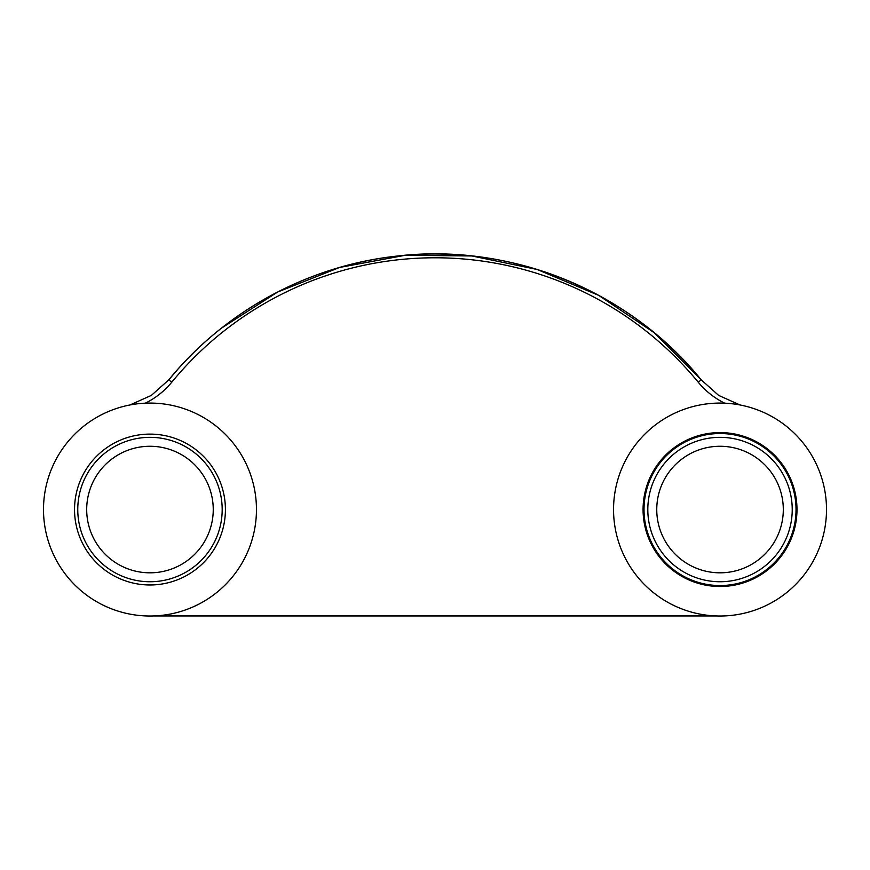 <?xml version="1.0" encoding="UTF-8"?>
<svg xmlns="http://www.w3.org/2000/svg" width="870" height="870" viewBox="0 0 870 870"><rect width="100%" height="100%" fill="white"/><g stroke="black" fill="none" stroke-linecap="round" stroke-linejoin="round"><path stroke-width="1.3" d="M225.417 509.537A75.44 75.44 0 0 1 149.977 584.977A75.44 75.44 0 0 1 74.537 509.537A75.44 75.44 0 0 1 149.977 434.108A75.44 75.44 0 0 1 225.417 509.537M149.977 616.014A106.477 106.477 0 0 0 256.454 509.537A106.477 106.477 0 0 0 149.977 403.071A106.477 106.477 0 0 0 43.5 509.537A106.477 106.477 0 0 0 149.977 616.014M153.729 615.949L716.271 615.949M720.023 616.014A106.477 106.477 0 0 0 826.5 509.537A106.477 106.477 0 0 0 720.023 403.071A106.477 106.477 0 0 0 613.546 509.537A106.477 106.477 0 0 0 720.023 616.014M171.727 382.245L168.791 379.831L151.336 395.415L129.967 404.963L151.336 395.415L168.791 379.831C224.601 311.351 307.73 266.035 395.535 256.248C509.657 242.164 628.923 290.362 701.209 379.831L718.663 395.415L740.022 404.963L718.663 395.415L701.209 379.831L698.273 382.245A340.681 340.681 0 0 0 171.727 382.245C164.386 391.13 155.545 398.134 145.225 403.234M643.071 509.537A76.951 76.951 0 0 1 720.023 432.586A76.951 76.951 0 0 1 796.985 509.537A76.951 76.951 0 0 1 720.023 586.5A76.951 76.951 0 0 1 643.071 509.537M720.023 446.266A63.271 63.271 0 0 1 783.304 509.537A63.271 63.271 0 0 1 720.023 572.819A63.271 63.271 0 0 1 656.752 509.537A63.271 63.271 0 0 1 720.023 446.266M720.023 437.338A72.21 72.21 0 0 0 647.813 509.537A72.21 72.21 0 0 0 720.023 581.747A72.21 72.21 0 0 0 792.233 509.537A72.21 72.21 0 0 0 720.023 437.338M720.023 433.532A76.005 76.005 0 0 0 644.018 509.537A76.005 76.005 0 0 0 720.023 585.543A76.005 76.005 0 0 0 796.028 509.537A76.005 76.005 0 0 0 720.023 433.532M149.977 446.266A63.271 63.271 0 0 1 213.248 509.537A63.271 63.271 0 0 1 149.977 572.819A63.271 63.271 0 0 1 86.695 509.537A63.271 63.271 0 0 1 149.977 446.266M149.977 437.338A72.21 72.21 0 0 0 77.767 509.537A72.21 72.21 0 0 0 149.977 581.747A72.21 72.21 0 0 0 222.187 509.537A72.21 72.21 0 0 0 149.977 437.338M724.775 403.234C714.455 398.134 705.613 391.13 698.273 382.245M221.437 328.175L277.552 292.07L339.572 267.46L405.17 255.28L471.888 255.965L537.214 269.493L598.712 295.376L654.066 332.612L701.209 379.831A344.476 344.476 0 0 0 168.791 379.831L178.198 368.858"/></g></svg>
